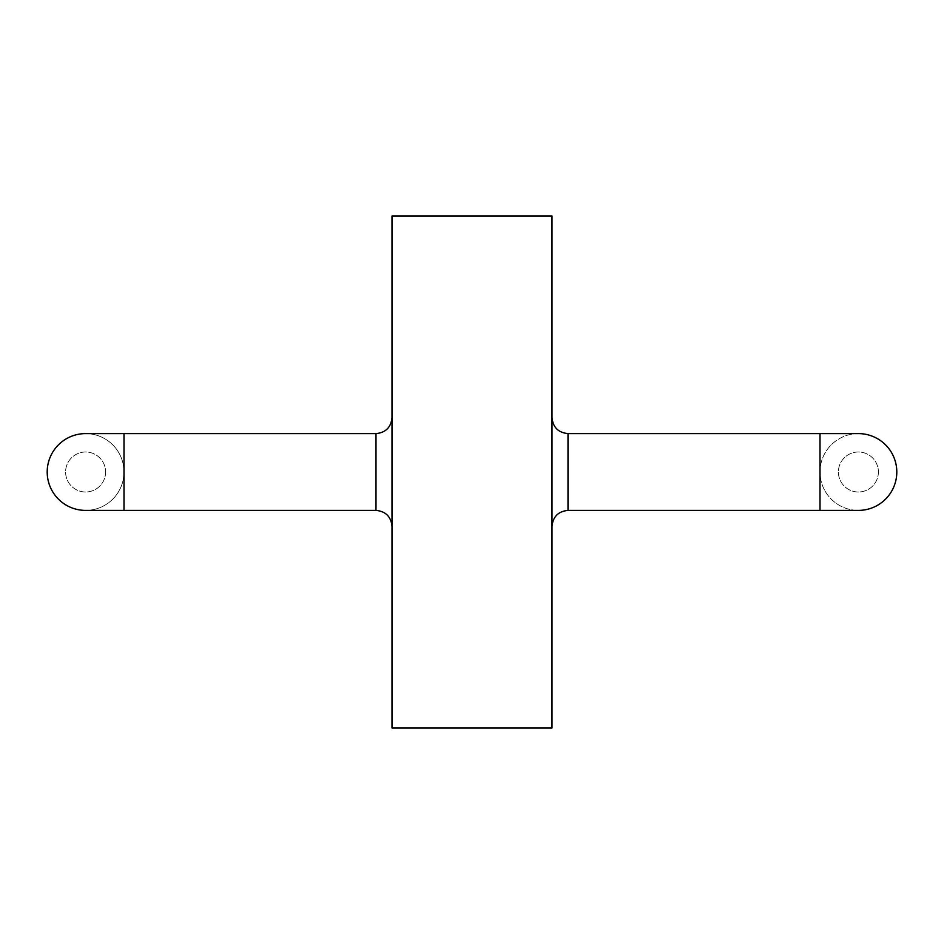 <?xml version="1.0" encoding="UTF-8"?>
<svg xmlns="http://www.w3.org/2000/svg" width="944" height="944" viewBox="0 0 944 944"><rect width="100%" height="100%" fill="white"/><g stroke="black" fill="none" stroke-linecap="round" stroke-linejoin="round"><path stroke-width="0.71" stroke-dasharray="4.72 3.54" d="M391.996 215.999L552.004 215.999L552.004 728.001L391.996 728.001L391.996 215.999M391.996 472L391.996 417.602L391.996 472M552.004 472L552.004 417.602L552.004 472M858.403 433.603A38.397 38.397 0 0 0 820.006 472A38.397 38.397 0 0 0 858.403 510.397A38.397 38.397 0 0 0 896.8 472A38.397 38.397 0 0 0 858.403 433.603A38.397 38.397 0 0 0 820.006 472A38.397 38.397 0 0 0 858.403 510.397A38.397 38.397 0 0 1 820.006 472L820.006 510.397M878.404 472A20.001 20.001 0 0 1 858.403 492.001A20.001 20.001 0 0 1 838.402 472A20.001 20.001 0 0 1 858.403 451.999A20.001 20.001 0 0 1 878.404 472A20.001 20.001 0 0 1 858.403 492.001A20.001 20.001 0 0 1 838.402 472A20.001 20.001 0 0 1 858.403 451.999A20.001 20.001 0 0 1 878.404 472M85.597 433.603A38.397 38.397 0 0 1 123.994 472A38.397 38.397 0 0 1 85.597 510.397M123.994 433.603L123.994 472A38.397 38.397 0 0 1 85.597 510.397A38.397 38.397 0 0 1 47.2 472A38.397 38.397 0 0 1 85.597 433.603A38.397 38.397 0 0 1 123.994 472L123.994 510.397M105.598 472A20.001 20.001 0 0 1 85.597 492.001A20.001 20.001 0 0 1 65.596 472A20.001 20.001 0 0 1 85.597 451.999A20.001 20.001 0 0 1 105.598 472A20.001 20.001 0 0 1 85.597 492.001A20.001 20.001 0 0 1 65.596 472A20.001 20.001 0 0 1 85.597 451.999A20.001 20.001 0 0 1 105.598 472M568.005 510.397L568.005 433.603M375.995 433.603L375.995 510.397M820.006 433.603L820.006 472"/><path stroke-width="1.42" d="M552.004 215.999L391.996 215.999L391.996 728.001L552.004 728.001L552.004 215.999M820.006 433.603L820.006 510.397L858.403 510.397A38.397 38.397 0 0 0 896.8 472A38.397 38.397 0 0 0 858.403 433.603L568.005 433.603L568.005 510.397C558.282 511.353 552.948 516.687 552.004 526.398M47.2 472A38.397 38.397 0 0 1 85.597 433.603L123.994 433.603L123.994 510.397L85.597 510.397A38.397 38.397 0 0 1 47.2 472M123.994 510.397L375.995 510.397L375.995 433.603L123.994 433.603M858.403 510.397A38.397 38.397 0 0 0 896.8 472M568.005 433.603C558.282 432.647 552.948 427.313 552.004 417.602M820.006 510.397L568.005 510.397M375.995 433.603C385.718 432.647 391.052 427.313 391.996 417.602M375.995 510.397C385.718 511.353 391.052 516.687 391.996 526.398"/></g></svg>
